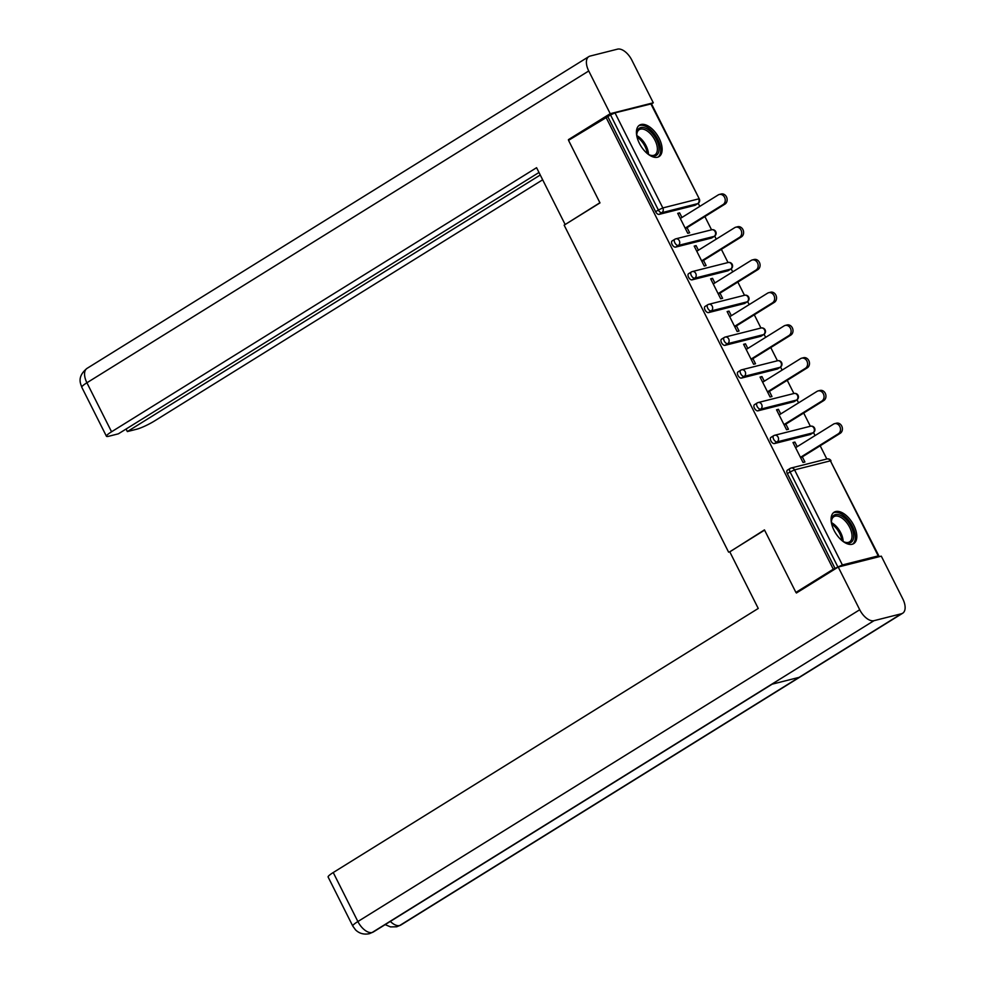 <?xml version="1.0" encoding="UTF-8"?>
<svg xmlns="http://www.w3.org/2000/svg" width="983" height="983" viewBox="0 0 983 983"><rect width="100%" height="100%" fill="white"/><g stroke="black" fill="none" stroke-linecap="round" stroke-linejoin="round"><path stroke-width="1.47" d="M853.822 525.401A18.517 9.842 58.1 0 0 834.174 512.168A18.517 9.842 58.1 0 0 834.063 530.39A18.517 9.842 58.1 0 0 853.711 543.624A18.517 9.842 58.1 0 0 853.822 525.401M659.163 138.382A18.517 9.842 58.1 0 0 639.515 125.148A18.517 9.842 58.1 0 0 639.405 143.371A18.517 9.842 58.1 0 0 659.052 156.592A18.517 9.842 58.1 0 0 659.163 138.382M826.826 459L820.178 445.778M815.054 435.58L813.506 432.52M810.361 426.253L803.701 413.032M798.577 402.846L797.041 399.786M793.895 393.519L787.236 380.286M782.112 370.099L780.576 367.04M777.43 360.773L770.77 347.552M765.646 337.353L764.11 334.294M760.953 328.039L754.305 314.806M749.181 304.619L747.645 301.56M744.487 295.293L737.84 282.06M732.716 271.873L731.168 268.814M728.022 262.547L721.375 249.326M716.251 239.139L714.702 236.067M711.557 229.813L704.897 216.579M699.773 206.393L698.237 203.334M798.343 591.815L795.911 592.43L764.455 529.886L729.791 551.856M728.6 552.151L564.144 225.156L599.986 202.891L568.53 140.336L607.813 116.633L655.624 211.714L658.364 210.018L610.541 114.937L607.813 116.633M610.541 114.937L615.002 112.873L651.471 103.805L699.282 198.885L650.844 103.817M795.911 592.43L833.289 569.206L605.909 117.112M877.352 557.152L878.224 555.899L842.382 564.955L833.289 569.206M687.068 227.663L689.648 232.811L687.756 233.29L677.717 213.348L679.622 212.869L677.987 213.876M681.944 217.476L679.622 212.869M835.194 568.727L787.371 473.646A3.563 1.892 -121.9 0 1 787.395 470.144A3.563 1.892 -121.9 0 1 787.69 470.021M695.497 204.992A3.563 1.892 -121.9 0 1 695.251 205.201A3.563 1.892 -121.9 0 1 694.956 205.324L659.114 214.38A3.563 1.892 -121.9 0 1 655.624 211.714M810.766 434.179A3.563 1.892 -121.9 0 1 810.52 434.4A3.563 1.892 -121.9 0 1 810.225 434.523L774.383 443.579A3.563 1.892 -121.9 0 1 770.905 440.9A3.563 1.892 -121.9 0 1 770.918 437.398A3.563 1.892 -121.9 0 1 771.213 437.275M794.301 401.445A3.563 1.892 -121.9 0 1 794.055 401.654A3.563 1.892 -121.9 0 1 793.76 401.777L757.918 410.833A3.563 1.892 -121.9 0 1 754.44 408.166A3.563 1.892 -121.9 0 1 754.452 404.664A3.563 1.892 -121.9 0 1 754.747 404.529M777.836 368.699A3.563 1.892 -121.9 0 1 777.59 368.908A3.563 1.892 -121.9 0 1 777.295 369.03L741.452 378.086A3.563 1.892 -121.9 0 1 737.963 375.42A3.563 1.892 -121.9 0 1 737.987 371.918A3.563 1.892 -121.9 0 1 738.282 371.795M761.37 335.965A3.563 1.892 -121.9 0 1 761.125 336.174A3.563 1.892 -121.9 0 1 760.83 336.297L724.987 345.352A3.563 1.892 -121.9 0 1 721.497 342.674A3.563 1.892 -121.9 0 1 721.522 339.172A3.563 1.892 -121.9 0 1 721.817 339.049M744.905 303.219A3.563 1.892 -121.9 0 1 744.659 303.428A3.563 1.892 -121.9 0 1 744.364 303.55L708.51 312.606A3.563 1.892 -121.9 0 1 705.032 309.94A3.563 1.892 -121.9 0 1 705.057 306.438A3.563 1.892 -121.9 0 1 705.352 306.315M728.428 270.472A3.563 1.892 -121.9 0 1 728.194 270.681A3.563 1.892 -121.9 0 1 727.899 270.804L692.044 279.86A3.563 1.892 -121.9 0 1 688.567 277.194A3.563 1.892 -121.9 0 1 688.591 273.692A3.563 1.892 -121.9 0 1 688.886 273.569M711.962 237.739A3.563 1.892 -121.9 0 1 711.717 237.947A3.563 1.892 -121.9 0 1 711.422 238.07L675.579 247.126A3.563 1.892 -121.9 0 1 672.102 244.46A3.563 1.892 -121.9 0 1 672.114 240.946A3.563 1.892 -121.9 0 1 672.409 240.823M698.409 250.21L696.087 245.603L694.195 246.094L704.221 266.024L706.113 265.545L703.533 260.409M714.874 282.957L712.552 278.349L710.66 278.828L720.686 298.771L722.591 298.291L719.998 293.143M731.34 315.703L729.03 311.095L727.125 311.574L737.152 331.517L739.056 331.025L736.464 325.889M747.805 348.437L745.495 343.829L743.59 344.308L753.617 364.251L755.522 363.771L752.929 358.635M764.283 381.183L761.96 376.575L760.056 377.054L770.082 396.997L771.987 396.518L769.406 391.369M780.748 413.929L778.425 409.321L776.533 409.8L786.56 429.731L788.452 429.252L785.872 424.115M797.213 446.663L794.891 442.055L792.998 442.534L803.025 462.477L804.917 461.998L802.337 456.862M696.087 245.603L694.453 246.622M712.552 278.349L710.93 279.369M729.03 311.095L727.395 312.103M745.495 343.829L743.861 344.849M761.96 376.575L760.326 377.595M778.425 409.321L776.791 410.329M794.891 442.055L793.269 443.075M719.298 194.474L721.19 193.995A5.456 4.559 75.8 0 1 726.732 197.497A5.456 4.559 75.8 0 1 724.962 204.12L723.058 204.599A5.456 4.559 -104.2 0 0 724.84 197.976A5.456 4.559 -104.2 0 0 719.298 194.474A5.456 4.559 -104.2 0 0 718.204 194.941L680.31 218.484M723.058 204.599L685.163 228.142M724.962 204.12L685.434 228.683M735.763 227.22L737.655 226.741A5.456 4.559 75.8 0 1 743.209 230.243A5.456 4.559 75.8 0 1 741.428 236.866L739.523 237.345A5.456 4.559 -104.2 0 0 741.305 230.722A5.456 4.559 -104.2 0 0 735.763 227.22A5.456 4.559 -104.2 0 0 734.67 227.687L696.775 251.23M739.523 237.345L701.629 260.888M741.428 236.866L701.899 261.417M752.228 259.967L754.133 259.487A5.456 4.559 75.8 0 1 759.675 262.977A5.456 4.559 75.8 0 1 757.893 269.6L755.988 270.079A5.456 4.559 -104.2 0 0 757.77 263.456A5.456 4.559 -104.2 0 0 752.228 259.967A5.456 4.559 -104.2 0 0 751.135 260.434L713.24 283.976M755.988 270.079L718.094 293.622M757.893 269.6L718.364 294.163M768.694 292.701L770.598 292.221A5.456 4.559 75.8 0 1 776.14 295.723A5.456 4.559 75.8 0 1 774.358 302.346L772.466 302.825A5.456 4.559 -104.2 0 0 774.235 296.202A5.456 4.559 -104.2 0 0 768.694 292.701A5.456 4.559 -104.2 0 0 767.6 293.167L729.705 316.71M772.466 302.825L734.571 326.368M774.358 302.346L734.829 326.897M785.159 325.447L787.064 324.968A5.456 4.559 75.8 0 1 792.605 328.469A5.456 4.559 75.8 0 1 790.824 335.08L788.931 335.572A5.456 4.559 -104.2 0 0 790.713 328.949A5.456 4.559 -104.2 0 0 785.159 325.447A5.456 4.559 -104.2 0 0 784.078 325.914L746.183 349.456M788.931 335.572L751.037 359.114M790.824 335.08L751.307 359.643M801.636 358.193L803.529 357.714A5.456 4.559 75.8 0 1 809.07 361.203A5.456 4.559 75.8 0 1 807.301 367.826L805.396 368.306A5.456 4.559 -104.2 0 0 807.178 361.683A5.456 4.559 -104.2 0 0 801.636 358.193A5.456 4.559 -104.2 0 0 800.543 358.648L762.648 382.203M805.396 368.306L767.502 391.848M807.301 367.826L767.772 392.389M637.033 137.03A16.023 8.528 -121.9 0 1 636.8 133.958A16.023 8.528 -121.9 0 1 651.766 132.766A16.023 8.528 -121.9 0 1 659.015 150.141A16.023 8.528 -121.9 0 1 649.947 155.13A16.023 8.528 -121.9 0 1 647.305 153.557M649.444 154.884A14.831 7.889 58.1 0 0 654.899 154.847A14.831 7.889 58.1 0 0 650.623 133.958A14.831 7.889 58.1 0 0 639.245 129.658A14.831 7.889 58.1 0 0 636.8 134.536M657.971 157.108A18.394 9.781 58.1 0 0 652.331 131.439A18.394 9.781 58.1 0 0 638.581 125.885M831.692 524.05A16.023 8.528 -121.9 0 1 831.446 520.99A16.023 8.528 -121.9 0 1 846.412 519.786A16.023 8.528 -121.9 0 1 853.662 537.16A16.023 8.528 -121.9 0 1 844.606 542.161A16.023 8.528 -121.9 0 1 841.964 540.589M844.09 541.903A14.831 7.889 58.1 0 0 849.545 541.879A14.831 7.889 58.1 0 0 845.282 520.99A14.831 7.889 58.1 0 0 833.891 516.677A14.831 7.889 58.1 0 0 831.446 521.555M852.63 544.127A18.394 9.781 58.1 0 0 846.99 518.471A18.394 9.781 58.1 0 0 833.228 512.917M599.913 202.731L565.63 224.235M565.078 224.37L536.583 167.7L111.558 431.783A14.241 2.015 153.3 0 0 106.434 436.255A14.241 2.015 153.3 0 0 108.916 436.219L118.353 433.835L538.979 172.492M588.829 56.609A14.598 7.766 58.1 0 0 588.743 70.973L86.909 382.768A14.241 2.015 153.3 0 0 81.786 387.253C81.257 384.709 76.023 377.386 86.995 368.404L588.829 56.609A14.598 7.766 58.1 0 1 590.033 56.092L617.521 49.15A14.598 7.766 58.1 0 1 631.811 60.086L653.29 102.797L651.52 103.903M588.743 70.973L610.222 113.684L653.29 102.797M126.07 429.043L127.348 431.574L136.784 429.19A14.241 2.015 153.3 0 0 154.626 420.896L542.665 179.803M127.348 431.574L540.257 175.011M610.222 113.684L568.407 139.66L570.459 139.144M764.577 530.144L729.755 551.782L758.249 608.452L333.237 872.535L357.886 921.538L859.72 609.743L838.229 567.031L796.414 593.007L796.095 592.38M859.72 609.743A14.598 7.766 58.1 0 0 873.998 620.678L771.581 684.315L799.068 677.373L901.485 613.736L873.998 620.678M901.485 613.736A14.598 7.766 58.1 0 0 902.689 613.22A14.598 7.766 58.1 0 0 902.775 598.856L881.296 556.145L838.229 567.031M352.762 926.023L355.551 929.881C359.286 933.518 363.882 934.784 369.313 933.703L372.164 932.486A14.598 7.766 58.1 0 1 357.886 921.538A14.241 2.015 153.3 0 0 352.762 926.023L328.113 877.008A14.241 2.015 -26.7 0 1 333.237 872.535M390.337 921.415A14.598 7.766 58.1 0 0 399.651 925.544L396.653 926.785L390.521 926.895L385.152 924.622M818.102 390.927L819.994 390.448A5.456 4.559 75.8 0 1 825.548 393.95A5.456 4.559 75.8 0 1 823.766 400.572L821.862 401.052A5.456 4.559 -104.2 0 0 823.643 394.429A5.456 4.559 -104.2 0 0 818.102 390.927A5.456 4.559 -104.2 0 0 817.008 391.394L779.114 414.937M821.862 401.052L783.967 424.595M823.766 400.572L784.237 425.123M834.567 423.673L836.459 423.194A5.456 4.559 75.8 0 1 842.013 426.696A5.456 4.559 75.8 0 1 840.232 433.306L838.327 433.786A5.456 4.559 -104.2 0 0 840.109 427.175A5.456 4.559 -104.2 0 0 834.567 423.673A5.456 4.559 -104.2 0 0 833.473 424.14L795.579 447.683M838.327 433.786L800.432 457.341M840.232 433.306L800.703 457.869M615.002 112.873L662.825 207.941L698.667 198.885A3.563 2.974 75.8 0 1 697.684 203.628L661.842 212.684L659.114 214.38M658.364 210.018L662.825 207.941A3.563 2.974 75.8 0 1 661.842 212.684A3.563 1.892 58.1 0 1 658.364 210.018M878.224 555.899L830.402 460.83L794.559 469.874L842.382 564.955M837.921 567.031L790.099 471.951L787.371 473.646M878.851 555.899L830.402 460.83A3.563 2.974 -104.2 0 0 826.973 458.963L791.131 468.019A3.563 2.974 -104.2 0 1 794.559 469.874L790.099 471.951A3.563 1.892 -121.9 0 1 790.123 468.449A3.563 1.892 -121.9 0 1 790.418 468.326A3.563 2.974 -104.2 0 1 791.131 468.019A3.563 3.563 0 0 0 790.123 468.449L787.395 470.144M694.956 205.324L697.684 203.628A3.563 1.892 -121.9 0 0 697.991 203.506A3.563 3.563 0 0 0 699.282 198.885M711.422 238.07L714.162 236.375A3.563 2.974 75.8 0 0 715.133 231.632A3.563 2.974 -104.2 0 0 711.704 229.776L675.862 238.82A3.563 2.974 -104.2 0 0 675.149 239.127A3.563 1.892 -121.9 0 0 674.854 239.25A3.563 1.892 -121.9 0 0 674.83 242.752A3.563 1.892 58.1 0 0 678.307 245.431L675.579 247.126M711.717 237.947L714.457 236.252A3.563 1.892 -121.9 0 1 714.162 236.375L678.307 245.431A3.563 2.974 75.8 0 0 679.29 240.688A3.563 2.974 -104.2 0 0 675.862 238.82A3.563 3.563 0 0 0 674.854 239.25L672.114 240.946M727.899 270.804L730.627 269.109L694.784 278.164L692.044 279.86M744.364 303.55L747.092 301.855L711.25 310.911L708.51 312.606M760.83 336.297L763.558 334.601L727.715 343.657L724.987 345.352M777.295 369.03L780.023 367.335L744.18 376.391L741.452 378.086M793.76 401.777L796.5 400.081L760.645 409.137L757.918 410.833M810.225 434.523L812.966 432.827L777.111 441.871L774.383 443.579M728.194 270.681L730.922 268.986A3.563 1.892 -121.9 0 1 730.627 269.109A3.563 2.974 75.8 0 0 731.598 264.378A3.563 2.974 -104.2 0 0 728.17 262.51L692.327 271.566A3.563 2.974 -104.2 0 0 691.614 271.873A3.563 1.892 -121.9 0 0 691.319 271.996A3.563 1.892 -121.9 0 0 691.295 275.498A3.563 1.892 58.1 0 0 694.784 278.164A3.563 2.974 75.8 0 0 695.755 273.434A3.563 2.974 -104.2 0 0 692.327 271.566A3.563 3.563 0 0 0 691.319 271.996L688.591 273.692M744.659 303.428L747.387 301.732A3.563 1.892 -121.9 0 1 747.092 301.855A3.563 2.974 75.8 0 0 748.075 297.112A3.563 2.974 -104.2 0 0 744.635 295.256L708.792 304.312A3.563 2.974 -104.2 0 0 708.079 304.607A3.563 1.892 -121.9 0 0 707.785 304.742A3.563 1.892 -121.9 0 0 707.76 308.244A3.563 1.892 58.1 0 0 711.25 310.911A3.563 2.974 75.8 0 0 712.22 306.168A3.563 2.974 -104.2 0 0 708.792 304.312A3.563 3.563 0 0 0 707.785 304.742L705.057 306.438M761.125 336.174L763.852 334.466A3.563 1.892 -121.9 0 1 763.558 334.601A3.563 2.974 75.8 0 0 764.541 329.858A3.563 2.974 -104.2 0 0 761.1 328.003L725.257 337.046A3.563 2.974 -104.2 0 0 724.545 337.353A3.563 1.892 -121.9 0 0 724.25 337.476A3.563 1.892 -121.9 0 0 724.225 340.978A3.563 1.892 58.1 0 0 727.715 343.657A3.563 2.974 75.8 0 0 728.686 338.914A3.563 2.974 -104.2 0 0 725.257 337.046A3.563 3.563 0 0 0 724.25 337.476L721.522 339.172M777.59 368.908L780.318 367.212A3.563 1.892 -121.9 0 1 780.023 367.335A3.563 2.974 75.8 0 0 781.006 362.604A3.563 2.974 -104.2 0 0 777.578 360.736L741.723 369.792A3.563 2.974 -104.2 0 0 741.01 370.099A3.563 1.892 -121.9 0 0 740.715 370.222A3.563 1.892 -121.9 0 0 740.703 373.724A3.563 1.892 58.1 0 0 744.18 376.391A3.563 2.974 75.8 0 0 745.163 371.648A3.563 2.974 -104.2 0 0 741.723 369.792A3.563 3.563 0 0 0 740.715 370.222L737.987 371.918M794.055 401.654L796.795 399.958A3.563 1.892 -121.9 0 1 796.5 400.081A3.563 2.974 75.8 0 0 797.471 395.338A3.563 2.974 -104.2 0 0 794.043 393.483L758.188 402.539A3.563 2.974 -104.2 0 0 757.488 402.833A3.563 1.892 -121.9 0 0 757.193 402.956A3.563 1.892 -121.9 0 0 757.168 406.471A3.563 1.892 58.1 0 0 760.645 409.137A3.563 2.974 75.8 0 0 761.628 404.394A3.563 2.974 -104.2 0 0 758.188 402.539A3.563 3.563 0 0 0 757.193 402.956L754.452 404.664M810.52 434.4L813.26 432.692A3.563 1.892 -121.9 0 1 812.966 432.827A3.563 2.974 75.8 0 0 813.936 428.084A3.563 2.974 -104.2 0 0 810.508 426.217L774.665 435.272A3.563 2.974 -104.2 0 0 773.953 435.58A3.563 1.892 -121.9 0 0 773.658 435.702A3.563 1.892 -121.9 0 0 773.633 439.204A3.563 1.892 58.1 0 0 777.111 441.871A3.563 2.974 75.8 0 0 778.094 437.14A3.563 2.974 -104.2 0 0 774.665 435.272A3.563 3.563 0 0 0 773.658 435.702L770.918 437.398M636.849 135.629A14.831 7.889 -121.9 0 1 641.727 139.488A14.831 7.889 -121.9 0 1 648.473 154.343M647.219 153.483A14.352 7.631 58.1 0 0 640.769 140.286A14.352 7.631 58.1 0 0 637.07 137.141M831.507 522.661A14.831 7.889 -121.9 0 1 836.386 526.507A14.831 7.889 -121.9 0 1 843.131 541.363M841.866 540.503A14.352 7.631 58.1 0 0 835.427 527.306A14.352 7.631 58.1 0 0 831.716 524.172M86.995 368.404A14.598 7.766 58.1 0 0 86.909 382.768L111.558 431.783M369.448 933.666L373.307 931.995A14.598 7.766 58.1 0 1 372.164 932.486L771.581 684.315M799.068 677.373L399.651 925.544A14.598 7.766 58.1 0 0 400.855 925.028L902.689 613.22M695.251 205.201L697.991 203.506M714.457 236.252A3.563 3.563 0 0 0 711.704 229.776M730.922 268.986A3.563 3.563 0 0 0 728.17 262.51M747.387 301.732A3.563 3.563 0 0 0 744.635 295.256M763.852 334.466A3.563 3.563 0 0 0 761.1 328.003M780.318 367.212A3.563 3.563 0 0 0 777.578 360.736M796.795 399.958A3.563 3.563 0 0 0 794.043 393.483M813.26 432.692A3.563 3.563 0 0 0 810.508 426.217M831.028 460.818A3.563 3.563 0 0 0 826.973 458.963M106.434 436.255L81.786 387.253M373.307 931.995L772.171 684.168M396.8 926.748L400.855 925.028"/></g></svg>
